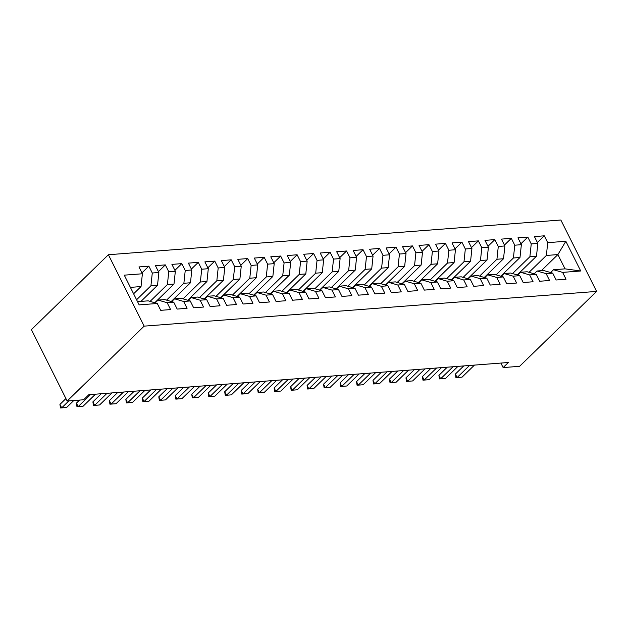 <?xml version="1.0" encoding="UTF-8"?>
<svg xmlns="http://www.w3.org/2000/svg" width="628" height="628" viewBox="0 0 628 628"><rect width="100%" height="100%" fill="white"/><g stroke="black" fill="none" stroke-linecap="round" stroke-linejoin="round"><path stroke-width="0.94" d="M500.869 363.078L503.13 367.576L508.35 362.497L88.854 394.69L83.634 399.769L67.157 401.033L31.4 329.629L108.393 254.733L560.843 220.012L596.6 291.416L144.15 326.136L108.393 254.733M541.344 270.676L557.9 254.576L565.844 241.27L547.718 242.659L544.288 235.814L534.404 236.568L537.835 243.421L531.241 243.931L527.81 237.078L517.927 237.831L521.358 244.685L514.764 245.195L511.333 238.342L501.45 239.103L504.881 245.948L498.287 246.459L494.856 239.606L484.973 240.367L488.403 247.212L481.809 247.722L478.379 240.869L468.496 241.631L471.926 248.476L465.332 248.986L461.902 242.133L452.019 242.895L455.449 249.74L448.863 250.25L445.433 243.397L435.542 244.159L438.972 251.012L432.386 251.514L428.955 244.661L419.064 245.422L422.495 252.275L415.909 252.778L412.478 245.925L402.587 246.686L406.018 253.539L399.432 254.042L396.001 247.189L386.11 247.95L389.541 254.803L382.954 255.306L379.524 248.453L369.633 249.214L373.063 256.067L366.477 256.569L363.047 249.716L353.164 250.478L356.594 257.331L350 257.833L346.57 250.988L336.687 251.742L340.117 258.595L333.523 259.097L330.093 252.252L320.209 253.006L323.64 259.859L317.046 260.361L313.615 253.516L303.732 254.269L307.163 261.122L300.569 261.625L297.138 254.78L287.255 255.533L290.686 262.386L284.091 262.889L280.661 256.043L270.778 256.797L274.208 263.65L267.614 264.16L264.184 257.307L254.301 258.061L257.731 264.914L251.137 265.424L247.707 258.571L237.824 259.333L241.254 266.178L234.66 266.688L231.23 259.835L221.346 260.596L224.777 267.442L218.191 267.952L214.76 261.099L204.869 261.86L208.3 268.706L201.714 269.216L198.283 262.363L188.392 263.124L191.823 269.969L185.236 270.48L181.806 263.627L171.915 264.388L175.345 271.241L168.759 271.743L165.329 264.89L155.438 265.652L158.868 272.505L152.282 273.007L148.852 266.154L138.961 266.916L142.391 273.769L141.041 286.564L130.388 287.381M565.844 241.27L580.727 270.99L562.602 272.379L553.519 269.742L550.638 272.536M142.391 273.769L124.273 275.158L139.157 304.878L157.275 303.489L160.705 310.334L170.596 309.58L167.166 302.727L173.752 302.225L177.182 309.07L187.073 308.317L183.643 301.464L190.229 300.953L193.66 307.806L203.551 307.053L200.12 300.2L206.706 299.689L210.137 306.543L220.028 305.781L216.589 298.936L223.183 298.426L226.614 305.279L236.497 304.517L233.066 297.672L239.661 297.162L243.091 304.015L252.974 303.253L249.544 296.408L256.138 295.898L259.568 302.751L269.451 301.99L266.021 295.144L272.615 294.634L276.045 301.487L285.928 300.726L282.498 293.873L289.092 293.37L292.522 300.223L302.406 299.462L298.975 292.609L305.569 292.106L309 298.959L318.883 298.198L315.452 291.345L322.046 290.843L325.477 297.696L335.36 296.934L331.929 290.081L338.523 289.579L341.954 296.432L351.837 295.67L348.407 288.817L354.993 288.315L358.431 295.168L368.314 294.406L364.884 287.553L371.47 287.051L374.9 293.896L384.791 293.143L381.361 286.289L387.947 285.787L391.377 292.632L401.268 291.879L397.838 285.026L404.424 284.523L407.855 291.368L417.746 290.615L414.315 283.762L420.901 283.259L424.332 290.105L434.223 289.351L430.792 282.498L437.378 281.988L440.809 288.841L450.7 288.087L447.262 281.234L453.856 280.724L457.286 287.577L467.169 286.823L463.739 279.97L470.333 279.46L473.763 286.313L483.646 285.552L480.216 278.706L486.81 278.196L490.24 285.049L500.124 284.288L496.693 277.443L503.287 276.932L506.718 283.785L516.601 283.024L513.17 276.179L519.764 275.668L523.195 282.522L533.078 281.76L529.647 274.915L536.241 274.405L539.672 281.258L549.555 280.496L546.125 273.643L552.719 273.141L556.149 279.994L566.032 279.232L562.602 272.379M136.59 299.752L150.924 285.803L157.518 285.3L140.962 301.401M152.282 273.007L150.924 285.803M158.868 272.505L157.518 285.3M137.54 301.66L148.192 300.843L157.275 303.489M150.076 301.393L167.401 284.539L173.995 284.037L154.755 302.751M168.759 271.743L167.401 284.539M175.345 271.241L173.995 284.037M167.166 302.727L158.075 300.082L155.202 302.884M158.075 300.082L164.669 299.58L173.752 302.225M166.553 300.129L183.878 283.275L190.472 282.773L171.232 301.487M185.236 270.48L183.878 283.275M191.823 269.969L190.472 282.773M183.643 301.464L174.553 298.818L171.679 301.621M174.553 298.818L181.147 298.316L190.229 300.953M183.031 298.865L200.356 282.011L206.95 281.509L187.709 300.223M201.714 269.216L200.356 282.011M208.3 268.706L206.95 281.509M200.12 300.2L191.03 297.554L188.157 300.357M191.03 297.554L197.624 297.052L206.706 299.689M199.508 297.601L216.833 280.747L223.427 280.245L204.179 298.959M218.191 267.952L216.833 280.747M224.777 267.442L223.427 280.245M216.589 298.936L207.507 296.29L204.634 299.093M207.507 296.29L214.101 295.788L223.183 298.426M215.985 296.338L233.31 279.484L239.904 278.973L220.656 297.696M234.66 266.688L233.31 279.484M241.254 266.178L239.904 278.973M233.066 297.672L223.984 295.027L221.111 297.821M223.984 295.027L230.578 294.524L239.661 297.162M232.462 295.074L249.787 278.22L256.373 277.709L237.133 296.432M251.137 265.424L249.787 278.22M257.731 264.914L256.373 277.709M249.544 296.408L240.461 293.763L237.588 296.557M240.461 293.763L247.047 293.26L256.138 295.898M248.939 293.81L266.264 276.956L272.85 276.446L253.61 295.168M267.614 264.16L266.264 276.956M274.208 263.65L272.85 276.446M266.021 295.144L256.938 292.499L254.065 295.293M256.938 292.499L263.524 291.996L272.615 294.634M265.416 292.538L282.741 275.692L289.327 275.182L270.087 293.904M284.091 262.889L282.741 275.692M290.686 262.386L289.327 275.182M282.498 293.873L273.416 291.235L270.542 294.03M273.416 291.235L280.002 290.733L289.092 293.37M281.894 291.274L299.218 274.428L305.805 273.918L286.564 292.64M300.569 261.625L299.218 274.428M307.163 261.122L305.805 273.918M298.975 292.609L289.893 289.971L287.012 292.766M289.893 289.971L296.479 289.461L305.569 292.106M298.371 290.01L315.696 273.164L322.282 272.654L303.041 291.368M317.046 260.361L315.696 273.164M323.64 259.859L322.282 272.654M315.452 291.345L306.37 288.707L303.489 291.502M306.37 288.707L312.956 288.197L322.046 290.843M314.848 288.747L332.173 271.9L338.759 271.39L319.519 290.105M333.523 259.097L332.173 271.9M340.117 258.595L338.759 271.39M331.929 290.081L322.847 287.443L319.966 290.238M322.847 287.443L329.433 286.933L338.523 289.579M331.317 287.483L348.642 270.629L355.236 270.126L335.996 288.841M350 257.833L348.642 270.629M356.594 257.331L355.236 270.126M348.407 288.817L339.316 286.18L336.443 288.974M339.316 286.18L345.91 285.669L354.993 288.315M347.794 286.219L365.119 269.365L371.713 268.863L352.473 287.577M366.477 256.569L365.119 269.365M373.063 256.067L371.713 268.863M364.884 287.553L355.793 284.916L352.92 287.71M355.793 284.916L362.387 284.406L371.47 287.051M364.271 284.955L381.596 268.101L388.19 267.599L368.95 286.313M382.954 255.306L381.596 268.101M389.541 254.803L388.19 267.599M381.361 286.289L372.271 283.652L369.397 286.447M372.271 283.652L378.865 283.142L387.947 285.787M380.749 283.691L398.074 266.837L404.668 266.335L385.427 285.049M399.432 254.042L398.074 266.837M406.018 253.539L404.668 266.335M397.838 285.026L388.748 282.388L385.875 285.183M388.748 282.388L395.342 281.878L404.424 284.523M397.226 282.427L414.551 265.573L421.145 265.071L401.904 283.785M415.909 252.778L414.551 265.573M422.495 252.275L421.145 265.071M414.315 283.762L405.225 281.116L402.352 283.919M405.225 281.116L411.819 280.614L420.901 283.259M413.703 281.163L431.028 264.31L437.622 263.807L418.381 282.522M432.386 251.514L431.028 264.31M438.972 251.012L437.622 263.807M430.792 282.498L421.702 279.853L418.829 282.655M421.702 279.853L428.296 279.35L437.378 281.988M430.18 279.9L447.505 263.046L454.099 262.543L434.851 281.258M448.863 250.25L447.505 263.046M455.449 249.74L454.099 262.543M447.262 281.234L438.179 278.589L435.306 281.391M438.179 278.589L444.773 278.086L453.856 280.724M446.657 278.636L463.982 261.782L470.568 261.279L451.328 279.994M465.332 248.986L463.982 261.782M471.926 248.476L470.568 261.279M463.739 279.97L454.656 277.325L451.783 280.127M454.656 277.325L461.25 276.822L470.333 279.46M463.134 277.372L480.459 260.518L487.045 260.016L467.805 278.73M481.809 247.722L480.459 260.518M488.403 247.212L487.045 260.016M480.216 278.706L471.133 276.061L468.26 278.863M471.133 276.061L477.72 275.559L486.81 278.196M479.611 276.108L496.936 259.254L503.523 258.744L484.282 277.466M498.287 246.459L496.936 259.254M504.881 245.948L503.523 258.744M496.693 277.443L487.611 274.797L484.738 277.592M487.611 274.797L494.197 274.295L503.287 276.932M496.089 274.844L513.414 257.99L520 257.48L500.759 276.202M514.764 245.195L513.414 257.99M521.358 244.685L520 257.48M513.17 276.179L504.088 273.533L501.215 276.328M504.088 273.533L510.674 273.031L519.764 275.668M512.566 273.58L529.891 256.726L536.477 256.216L517.236 274.938M531.241 243.931L529.891 256.726M537.835 243.421L536.477 256.216M529.647 274.915L520.565 272.269L517.684 275.064M520.565 272.269L527.151 271.767L536.241 274.405M529.043 272.309L546.368 255.463L557.9 254.576L565.051 268.855L553.519 269.742M547.718 242.659L546.368 255.463M546.125 273.643L537.042 271.006L534.161 273.8M537.042 271.006L543.628 270.503L552.719 273.141M503.13 367.576L519.607 366.312L596.6 291.416M67.157 401.033L144.15 326.136M133.607 293.794L141.041 286.564M580.727 270.99L565.051 268.855M544.288 235.814L537.387 242.526M527.81 237.078L520.91 243.79M511.333 238.342L504.433 245.053M494.856 239.606L487.956 246.317M478.379 240.869L471.479 247.581M461.902 242.133L455.002 248.845M445.433 243.397L438.525 250.117M428.955 244.661L422.047 251.381M412.478 245.925L405.57 252.644M396.001 247.189L389.093 253.908M379.524 248.453L372.616 255.172M363.047 249.716L356.139 256.436M346.57 250.988L339.67 257.7M330.093 252.252L323.192 258.964M313.615 253.516L306.715 260.228M297.138 254.78L290.238 261.491M280.661 256.043L273.761 262.755M264.184 257.307L257.284 264.019M247.707 258.571L240.807 265.283M231.23 259.835L224.329 266.547M214.76 261.099L207.852 267.811M198.283 262.363L191.375 269.074M181.806 263.627L174.898 270.346M165.329 264.89L158.421 271.61M148.852 266.154L141.944 272.874M474.446 365.104L462.059 377.153L458.401 377.452L455.928 377.64L457.113 377.538L455.371 374.06L463.739 365.928M462.059 377.153L457.113 377.538L469.509 365.48M455.928 377.64L455.371 374.06M457.969 366.367L445.582 378.417L441.924 378.715L439.451 378.904L440.636 378.802L438.901 375.324L447.262 367.192M445.582 378.417L440.636 378.802L453.031 366.744M439.451 378.904L438.901 375.324M441.492 367.631L429.105 379.681L422.974 380.175L424.159 380.066L422.424 376.588L430.784 368.455M429.105 379.681L424.159 380.066L436.554 368.008M422.974 380.175L422.424 376.588M425.015 368.895L412.627 380.945L406.497 381.439L407.682 381.329L405.947 377.852L414.307 369.719M412.627 380.945L407.682 381.329L420.077 369.272M406.497 381.439L405.947 377.852M408.545 370.159L396.15 382.216L390.019 382.703L391.205 382.593L389.47 379.116L397.83 370.983M396.15 382.216L391.205 382.593L403.6 370.536M390.019 382.703L389.47 379.116M392.068 371.423L379.673 383.48L376.015 383.779L373.542 383.967L374.728 383.857L372.993 380.38L381.353 372.247M379.673 383.48L374.728 383.857L387.123 371.8M373.542 383.967L372.993 380.38M375.591 372.687L363.196 384.744L359.538 385.043L357.065 385.231L358.258 385.121L356.516 381.643L364.884 373.511M363.196 384.744L358.258 385.121L370.646 373.071M357.065 385.231L356.516 381.643M359.114 373.95L346.719 386.008L343.061 386.306L340.596 386.495L341.781 386.385L340.038 382.915L348.407 374.775M346.719 386.008L341.781 386.385L354.168 374.335M340.596 386.495L340.038 382.915M342.637 375.214L330.242 387.272L326.584 387.57L324.119 387.759L325.304 387.649L323.561 384.179L331.929 376.039M330.242 387.272L325.304 387.649L337.691 375.599M324.119 387.759L323.561 384.179M326.16 376.478L313.764 388.536L310.114 388.834L307.642 389.022L308.827 388.913L307.084 385.443L315.452 377.302M313.764 388.536L308.827 388.913L321.214 376.863M307.642 389.022L307.084 385.443M309.683 377.742L297.287 389.8L293.637 390.098L291.164 390.286L292.35 390.176L290.607 386.707L298.975 378.566M297.287 389.8L292.35 390.176L304.737 378.127M291.164 390.286L290.607 386.707M293.205 379.014L280.818 391.063L277.16 391.362L274.687 391.55L275.873 391.44L274.13 387.971L282.498 379.83M280.818 391.063L275.873 391.44L288.26 379.391M274.687 391.55L274.13 387.971M276.728 380.278L264.341 392.327L260.683 392.626L258.21 392.814L259.395 392.704L257.653 389.234L266.021 381.094M264.341 392.327L259.395 392.704L271.783 380.654M258.21 392.814L257.653 389.234M260.251 381.541L247.864 393.591L244.206 393.889L241.733 394.078L242.918 393.968L241.176 390.498L249.544 382.358M247.864 393.591L242.918 393.968L255.306 381.918M241.733 394.078L241.176 390.498M243.774 382.805L231.387 394.855L227.729 395.153L225.256 395.342L226.441 395.24L224.698 391.762L233.066 383.622M231.387 394.855L226.441 395.24L238.836 383.182M225.256 395.342L224.698 391.762M227.297 384.069L214.909 396.119L211.251 396.417L208.779 396.606L209.964 396.504L208.229 393.026L216.589 384.886M214.909 396.119L209.964 396.504L222.359 384.446M208.779 396.606L208.229 393.026M210.82 385.333L198.432 397.383L194.774 397.681L192.301 397.869L193.487 397.767L191.752 394.29L200.112 386.157M198.432 397.383L193.487 397.767L205.882 385.71M192.301 397.869L191.752 394.29M194.342 386.597L181.955 398.647L178.297 398.945L175.824 399.133L177.01 399.031L175.275 395.554L183.635 387.421M181.955 398.647L177.01 399.031L189.405 386.974M175.824 399.133L175.275 395.554M177.873 387.861L165.478 399.91L159.347 400.405L160.532 400.295L158.798 396.817L167.158 388.685M165.478 399.91L160.532 400.295L172.928 388.237M159.347 400.405L158.798 396.817M161.396 389.125L149.001 401.174L142.87 401.669L144.055 401.559L142.321 398.081L150.681 389.949M149.001 401.174L144.055 401.559L156.451 389.501M142.87 401.669L142.321 398.081M144.919 390.388L132.524 402.446L126.393 402.933L127.586 402.823L125.843 399.345L134.211 391.213M132.524 402.446L127.586 402.823L139.973 390.765M126.393 402.933L125.843 399.345M128.442 391.652L116.047 403.71L112.388 404.008L109.924 404.197L111.109 404.087L109.366 400.609L117.734 392.476M116.047 403.71L111.109 404.087L123.496 392.029M109.924 404.197L109.366 400.609M111.965 392.916L99.569 404.974L95.911 405.272L93.446 405.46L94.632 405.35L92.889 401.873L101.257 393.74M99.569 404.974L94.632 405.35L107.019 393.301M93.446 405.46L92.889 401.873M95.487 394.18L83.092 406.238L76.969 406.724L78.155 406.614L76.412 403.145L79.56 400.083M83.092 406.238L78.155 406.614L90.542 394.565M76.969 406.724L76.412 403.145M73.79 400.523L66.615 407.501L60.492 407.988L61.677 407.878L59.935 404.408L65.924 398.576M66.615 407.501L61.677 407.878L68.845 400.907M60.492 407.988L59.935 404.408"/></g></svg>
